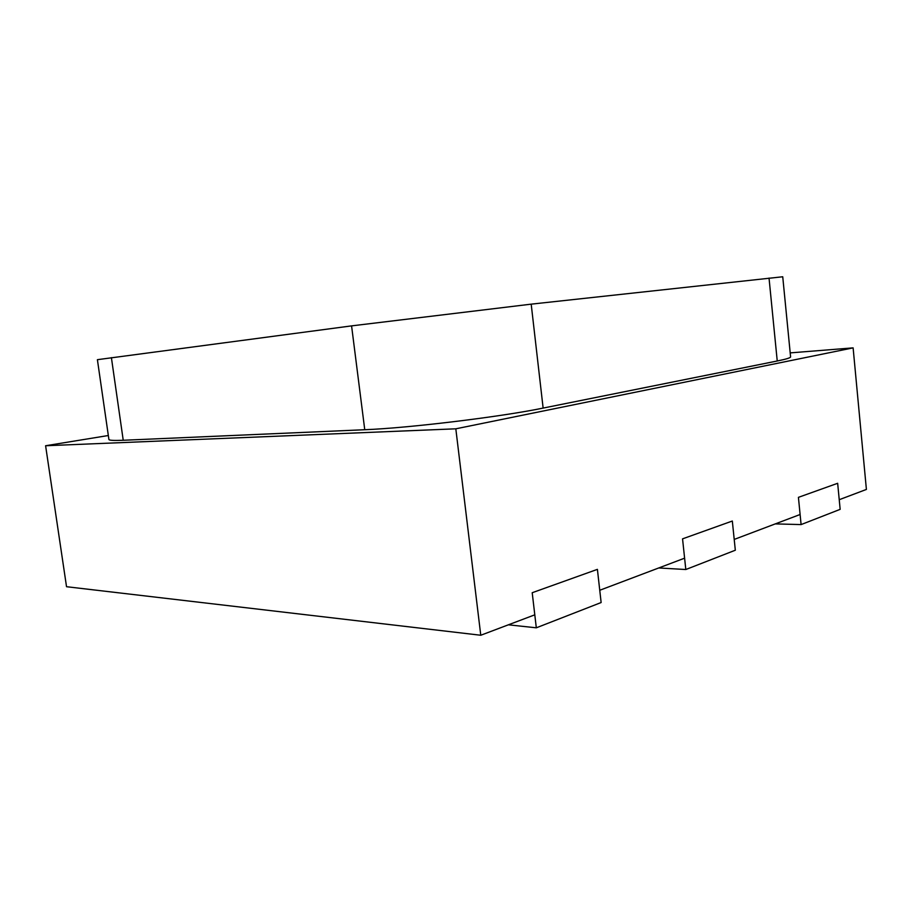 <?xml version="1.0" encoding="UTF-8"?>
<svg xmlns="http://www.w3.org/2000/svg" width="912" height="912" viewBox="0 0 912 912"><rect width="100%" height="100%" fill="white"/><g stroke="black" fill="none" stroke-linecap="round" stroke-linejoin="round"><path stroke-width="1.37" d="M801.101 524.582L840.157 509.352L837.661 483.292L798.422 497.348L801.101 524.582L775.268 523.898M685.813 569.521L735.323 550.221L732.325 521.026L682.552 538.855L685.813 569.521L658.749 567.959M536.313 627.809L601.133 602.536L597.406 569.362L532.209 592.72L536.313 627.809L508.383 624.811M108.334 435.514L45.6 445.751L66.53 586.712L480.772 635.254L534.797 614.825L532.209 592.72L597.406 569.362L599.754 590.269L684.604 558.178L682.552 538.855L732.325 521.026L734.217 539.425L800.109 514.505L798.422 497.348L837.661 483.292L839.234 499.708L866.4 489.436L853.119 347.871L790.202 352.887M45.6 445.751L455.818 428.811L853.119 347.871M455.818 428.811L480.772 635.254M777.241 360.992C786.201 359.168 790.647 357.8 790.59 356.877L782.735 276.769L531.194 304.152L351.576 325.88L97.402 359.681L108.904 439.47C109.075 440.393 113.852 440.667 123.234 440.268L364.754 429.723C408.451 428.07 500.836 416.864 543.13 408.086L777.241 360.992L769.033 278.069M531.194 304.152L543.13 408.086M351.576 325.88L364.754 429.723M111.401 357.629L123.234 440.268"/></g></svg>
